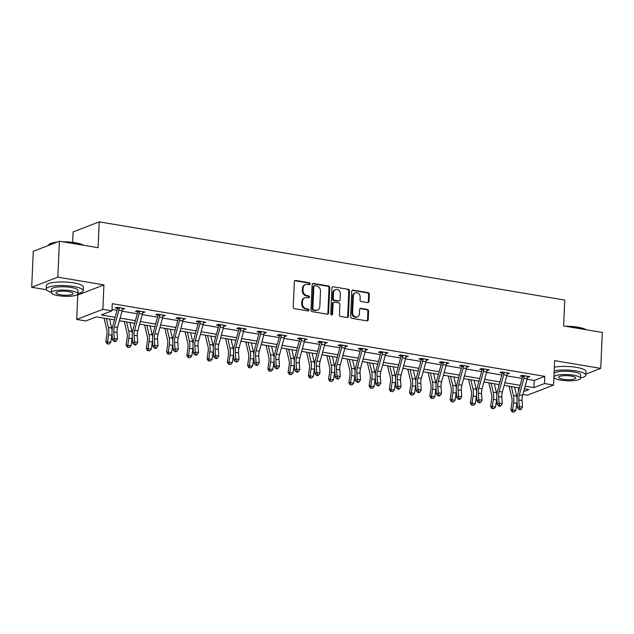 <?xml version="1.0" encoding="UTF-8"?>
<svg xmlns="http://www.w3.org/2000/svg" width="634" height="634" viewBox="0 0 634 634"><rect width="100%" height="100%" fill="white"/><g stroke="black" fill="none" stroke-linecap="round" stroke-linejoin="round"><path stroke-width="0.95" d="M310.058 283.881A1.014 0.872 68.9 0 0 309.21 282.74L295.674 280.466A1.45 1.244 68.9 0 0 294.334 281.662L293.233 307.062A1.45 1.244 68.9 0 0 294.445 308.687L307.981 310.961A1.014 0.872 68.9 0 0 308.069 308.98L306.317 308.687A4.644 3.994 68.9 0 1 302.434 303.488L302.529 301.372A4.644 3.994 68.9 0 1 304.93 297.726A4.644 3.994 68.9 0 1 306.801 297.544L308.552 297.837A1.014 0.872 68.9 0 0 308.639 295.864L306.888 295.571A4.644 3.994 68.9 0 1 303.004 290.364L303.1 288.248A4.644 3.994 68.9 0 1 305.501 284.603A4.644 3.994 68.9 0 1 307.371 284.42L309.123 284.714A1.014 0.872 68.9 0 0 310.058 283.881M309.146 284.721A1.014 0.872 68.9 0 0 308.504 283.018L294.969 280.735A1.45 1.244 68.9 0 0 294.762 280.719M307.997 310.961A1.014 0.872 68.9 0 0 307.363 309.257L305.612 308.964L306.317 308.687M308.576 297.837A1.014 0.872 68.9 0 0 307.934 296.133L306.182 295.84L306.888 295.571M367.68 302.584A1.45 1.244 68.9 0 0 369.012 301.388L369.329 294.263A1.45 1.244 68.9 0 0 368.116 292.639L353.075 290.11A1.45 1.244 68.9 0 0 351.743 291.307L350.634 316.707A1.45 1.244 68.9 0 0 351.846 318.331L366.88 320.859A1.45 1.244 68.9 0 0 368.219 319.663L368.592 311.056A1.45 1.244 68.9 0 0 367.379 309.432L360.944 308.346A1.45 1.244 68.9 0 0 359.613 309.543L359.423 313.814A3.883 3.336 68.9 0 1 357.418 316.865A3.883 3.336 68.9 0 1 352.607 312.665L353.336 295.943A3.883 3.336 68.9 0 1 355.341 292.9A3.883 3.336 68.9 0 1 360.152 297.092L360.033 299.882A1.45 1.244 68.9 0 0 361.245 301.507L367.68 302.584M527.028 379.251L534.208 380.455L544.804 376.358L544.495 383.546L553.577 385.076L527.44 395.18L522.876 394.411M59.406 241.221L57.837 277.153L31.7 287.265L33.269 251.326L59.406 241.221L98.096 247.72L99.221 221.852L564.743 300.072L563.618 325.947L602.3 332.446L600.731 368.386L554.647 360.635L553.577 385.076M76.92 294.865L77.784 295.008L103.928 284.904L57.837 277.153M103.928 284.904L102.859 309.337L111.949 310.866L101.345 314.963L115.158 317.277M544.804 376.358L112.258 303.678L111.949 310.866M329.696 287.606A1.45 1.244 68.9 0 0 328.483 285.982L313.45 283.453A1.45 1.244 68.9 0 0 312.11 284.65L311.001 310.05A1.45 1.244 68.9 0 0 312.221 311.674L327.255 314.195A1.45 1.244 68.9 0 0 328.586 312.998L329.696 287.606L328.991 287.876A1.45 1.244 68.9 0 0 327.778 286.251L312.744 283.723A1.45 1.244 68.9 0 0 312.538 283.707M333.262 286.782L348.296 289.31A1.45 1.244 68.9 0 1 349.508 290.935L348.407 316.326A1.45 1.244 68.9 0 1 347.067 317.531L340.632 316.445A1.45 1.244 68.9 0 1 339.42 314.821L339.872 304.518A1.45 1.244 68.9 0 0 338.659 302.893L334.387 302.18A1.45 1.244 68.9 0 0 333.056 303.377L332.581 314.099A1.014 0.872 68.9 0 1 330.797 313.798L331.931 287.979A1.45 1.244 68.9 0 1 333.262 286.782L348.296 289.31M585.871 374.131L600.731 368.386M99.221 221.852L73.084 231.957L72.633 242.354M112.004 309.511L117.052 310.359M122.005 311.191L137.309 313.767M142.254 314.591L157.557 317.166M162.51 317.999L177.805 320.566M182.758 321.398L198.062 323.974M203.007 324.806L218.31 327.374M223.263 328.206L238.558 330.782M243.511 331.606L258.815 334.181M263.76 335.014L279.063 337.581M284.016 338.413L299.319 340.989M304.265 341.821L319.568 344.389M324.513 345.221L339.816 347.797M344.769 348.621L360.072 351.196M365.018 352.029L380.321 354.596M385.274 355.428L400.569 358.004M405.522 358.836L420.825 361.404M425.771 362.236L441.074 364.812M446.027 365.636L461.33 368.211M466.275 369.043L481.578 371.611M486.524 372.443L501.827 375.019M506.78 375.851L522.083 378.419M122.433 309.21L124.795 308.623L117.005 307.316L115.237 307.997L117.345 308.354M142.69 312.61L145.043 312.023L137.253 310.715L135.486 311.397L137.594 311.754M162.938 316.009L165.292 315.431L157.509 314.123L155.742 314.805L157.85 315.153M183.194 319.417L185.548 318.831L177.758 317.523L175.99 318.205L178.099 318.561M203.443 322.817L205.796 322.238L198.006 320.923L196.239 321.612L198.347 321.961M223.691 326.225L226.045 325.638L218.262 324.331L216.495 325.012L218.603 325.369M243.947 329.625L246.301 329.038L238.511 327.73L236.744 328.412L238.852 328.769M264.196 333.024L266.549 332.446L258.759 331.138L257 331.82L259.1 332.168M284.444 336.432L286.806 335.846L279.015 334.538L277.248 335.22L279.356 335.576M304.7 339.832L307.054 339.253L299.264 337.938L297.497 338.627L299.605 338.976L299.296 337.946M324.949 343.24L327.303 342.653L319.512 341.346L317.753 342.027L319.861 342.384L319.544 341.346M345.205 346.639L347.559 346.053L339.769 344.745L338.001 345.427L340.109 345.784M365.453 350.039L367.807 349.461L360.017 348.153L358.25 348.835L360.358 349.183M385.702 353.447L388.056 352.861L380.273 351.553L378.506 352.235L380.614 352.591M405.958 356.847L408.312 356.268L400.522 354.953L398.754 355.642L400.862 355.991M426.206 360.255L428.56 359.668L420.77 358.361L419.003 359.042L421.111 359.399M446.455 363.654L448.817 363.068L441.026 361.76L439.259 362.442L441.367 362.799M466.711 367.054L469.065 366.476L461.275 365.168L459.507 365.85L461.615 366.198L461.306 365.168M486.96 370.462L489.313 369.876L481.523 368.568L479.764 369.25L481.864 369.606L481.555 368.576M507.208 373.862L509.57 373.283L501.779 371.968L500.012 372.657L502.12 373.006M527.464 377.27L529.818 376.683L522.028 375.376L520.26 376.057L522.368 376.414M518.604 387.818L518.438 391.725M114.437 319.901L96.4 316.873L85.804 320.97L76.714 319.441L102.859 309.337M77.784 295.008L76.714 319.441M31.7 287.265L46.401 289.73M525.134 386.169L533.891 387.643L544.495 383.546M120.111 318.109L135.407 320.685M140.36 321.517L155.663 324.085M160.608 324.917L175.911 327.493M180.864 328.325L196.168 330.893M201.113 331.725L216.416 334.292M221.361 335.124L236.664 337.7M241.617 338.532L256.921 341.1M261.866 341.932L277.169 344.508M282.122 345.34L297.417 347.907M302.37 348.74L317.674 351.307M322.619 352.139L337.922 354.715M342.875 355.547L358.17 358.115M363.123 358.947L378.427 361.523M383.372 362.355L398.675 364.922M403.628 365.755L418.931 368.322M423.877 369.154L439.18 371.73M444.133 372.562L459.428 375.13M464.381 375.962L479.684 378.538M484.63 379.37L499.933 381.937M504.886 382.77L520.181 385.337M523.644 391.606L528.946 389.553L524.413 388.793M519.468 387.96L504.165 385.393M499.212 384.561L483.916 381.993M478.963 381.161L463.66 378.585M458.715 377.753L443.412 375.185M438.459 374.353L423.163 371.778M418.21 370.945L402.907 368.378M397.962 367.546L382.659 364.978M377.706 364.146L362.402 361.57M357.457 360.738L342.154 358.17M337.201 357.338L321.906 354.763M316.952 353.93L301.649 351.363M296.704 350.531L281.401 347.963M276.448 347.131L261.153 344.555M256.199 343.723L240.896 341.155M235.951 340.323L220.648 337.748M215.695 336.916L200.392 334.348M195.446 333.516L180.143 330.94M175.198 330.116L159.895 327.54M154.942 326.708L139.638 324.14M134.693 323.308L119.39 320.733M534.208 380.455L533.891 387.643M123.028 309.305L123.067 308.33M143.276 312.713L143.316 311.738M163.524 316.112L163.572 315.138M183.781 319.512L183.82 318.545M204.029 322.92L204.077 321.945M224.285 326.32L224.325 325.345M244.534 329.728L244.573 328.753M264.782 333.127L264.83 332.153M285.038 336.527L285.078 335.56M305.287 339.935L305.326 338.96M325.535 343.335L325.583 342.36M345.792 346.743L345.831 345.768M366.04 350.142L366.087 349.168M386.296 353.542L386.336 352.575M406.545 356.95L406.584 355.975M426.793 360.35L426.841 359.375M447.049 363.757L447.089 362.783M467.298 367.157L467.337 366.183M487.546 370.557L487.594 369.59M507.802 373.965L507.842 372.99M528.051 377.365L528.09 376.39M305.501 284.603L304.796 284.872A4.644 3.994 68.9 0 0 302.394 288.525L303.1 288.248M306.182 295.84A4.644 3.994 68.9 0 1 302.299 290.641L302.394 288.525M304.93 297.726L304.225 297.996A4.644 3.994 68.9 0 0 301.824 301.649L302.529 301.372M305.612 308.964A4.644 3.994 68.9 0 1 301.729 303.765L301.824 301.649M327.461 314.21A1.45 1.244 68.9 0 0 327.881 313.275L328.991 287.876M314.765 285.665A1.014 0.872 68.9 0 0 313.83 286.505L312.855 308.798A1.014 0.872 68.9 0 0 313.703 309.931L315.55 310.24A4.644 3.994 68.9 0 0 317.428 310.058A4.644 3.994 68.9 0 0 319.829 306.412L320.495 291.172A4.644 3.994 68.9 0 0 316.612 285.974L314.765 285.665M314.353 285.704L313.648 285.974A1.014 0.872 68.9 0 0 313.125 286.774L313.83 286.505M317.428 310.058L316.723 310.335A4.644 3.994 68.9 0 1 314.844 310.517L312.998 310.208A1.014 0.872 68.9 0 1 312.15 309.067L313.125 286.774M347.273 317.547A1.45 1.244 68.9 0 0 347.694 316.604L348.803 291.204A1.45 1.244 68.9 0 0 347.591 289.579M333.801 302.236L333.096 302.505A1.45 1.244 68.9 0 0 332.343 303.646L331.875 314.369L332.581 314.099M331.669 314.939A1.014 0.872 68.9 0 0 331.875 314.369M340.339 293.835A3.883 3.336 68.9 0 0 335.529 289.635A3.883 3.336 68.9 0 0 333.516 292.686L333.262 298.582A1.45 1.244 68.9 0 0 334.475 300.207L338.746 300.92A1.45 1.244 68.9 0 0 340.078 299.724L340.339 293.835M335.529 289.635L334.823 289.912A3.883 3.336 68.9 0 0 332.81 292.963L333.516 292.686M339.325 300.865L338.619 301.134A1.45 1.244 68.9 0 1 338.033 301.198L333.769 300.476A1.45 1.244 68.9 0 1 332.557 298.852L332.81 292.963M355.341 292.9L354.636 293.17A3.883 3.336 68.9 0 0 352.631 296.221L353.336 295.943M357.418 316.865L356.712 317.135A3.883 3.336 68.9 0 1 351.902 312.942L352.631 296.221M367.086 320.875A1.45 1.244 68.9 0 0 367.514 319.932L367.886 311.326A1.45 1.244 68.9 0 0 366.674 309.701L360.239 308.623A1.45 1.244 68.9 0 0 360.033 308.607M367.886 302.6A1.45 1.244 68.9 0 0 368.306 301.665L368.623 294.541A1.45 1.244 68.9 0 0 367.411 292.908L352.369 290.388A1.45 1.244 68.9 0 0 352.163 290.372M104.047 318.157L106.805 329.759A7.394 3.376 99.5 0 1 106.9 334.57L105.838 341.718L107.518 341.845L108.588 334.704A11.095 5.064 -80.5 0 0 108.438 327.485L106.314 318.537M107.709 343.874L109 344.088L107.709 343.874L107.518 341.845L110.768 342.392L111.838 335.243A11.095 5.064 -80.5 0 0 112.036 333.413M112.044 330.409A11.095 5.064 -80.5 0 0 111.687 328.032L109.563 319.084M110.768 342.392L109 344.088M107.035 343.818L105.838 341.718M117.036 332.454A7.394 3.376 -80.5 0 1 117.567 327.398L122.132 310.715A5.175 2.362 99.5 0 0 122.489 308.695L122.687 308.267L119.121 307.696L119.247 308.148A5.175 2.362 99.5 0 1 118.891 310.169L114.318 326.851A7.394 3.376 -80.5 0 0 113.787 331.907L114.255 338.461L117.504 339.008L117.036 332.454L113.787 331.907M114.825 340.807L114.128 341.393L115.428 341.607L116.125 341.021L114.825 340.807L114.255 338.461L112.503 339.927L112.036 333.373A11.095 5.064 99.5 0 1 112.828 325.789L117.401 309.107A1.482 0.674 -80.5 0 0 117.456 308.845L117.028 307.316M119.247 308.148L117.456 308.845M112.503 339.927L114.128 341.393M116.125 341.021L117.504 339.008M56.03 242.529A18.489 4.295 -177.5 0 0 48.707 244.684L49.151 244.296A18.045 4.192 2.5 0 1 57.139 242.101M62.853 241.8A18.045 4.192 2.5 0 1 75.24 242.727A18.045 4.192 2.5 0 1 83.466 245.263M82.983 245.184A18.489 4.295 -177.5 0 0 75.43 243.076A18.489 4.295 -177.5 0 0 64.866 242.14M48.707 244.684A18.489 4.295 -177.5 0 0 48.136 245.58M77.871 293.463A18.489 4.295 -177.5 0 0 83.181 290.713A18.489 4.295 -177.5 0 0 73.536 286.489A18.489 4.295 -177.5 0 0 46.227 289.096A18.489 4.295 -177.5 0 0 51.275 292.306M83.181 290.713L83.331 287.115A18.489 4.295 -177.5 0 0 73.695 282.899A18.489 4.295 -177.5 0 0 46.385 285.506L46.227 289.096M51.259 292.631L51.402 289.326A13.314 3.099 2.5 0 1 71.063 287.448A13.314 3.099 2.5 0 1 78.006 290.483L77.863 293.788A13.314 3.099 -177.5 0 0 70.921 290.752A13.314 3.099 -177.5 0 0 51.259 292.631A13.314 3.099 -177.5 0 0 58.201 295.666A13.314 3.099 -177.5 0 0 77.863 293.788M60.46 294.794A8.583 1.997 -177.5 0 0 73.132 293.582A8.583 1.997 -177.5 0 0 68.654 291.624A8.583 1.997 -177.5 0 0 55.99 292.837A8.583 1.997 -177.5 0 0 60.46 294.794M565.504 326.264A18.045 4.192 2.5 0 1 577.883 327.192A18.045 4.192 2.5 0 1 586.117 329.728M585.634 329.648A18.489 4.295 -177.5 0 0 578.081 327.54A18.489 4.295 -177.5 0 0 567.517 326.605M580.522 377.927A18.489 4.295 -177.5 0 0 585.824 375.177A18.489 4.295 -177.5 0 0 576.179 370.953A18.489 4.295 -177.5 0 0 554.203 370.803M585.824 375.177L585.982 371.579A18.489 4.295 -177.5 0 0 576.338 367.355A18.489 4.295 -177.5 0 0 554.362 367.205M554.076 373.608A13.314 3.099 2.5 0 1 573.707 371.912A13.314 3.099 2.5 0 1 580.649 374.948L580.506 378.252A13.314 3.099 -177.5 0 0 573.564 375.217A13.314 3.099 -177.5 0 0 553.934 376.913M553.918 377.27A13.314 3.099 -177.5 0 0 560.844 380.131A13.314 3.099 -177.5 0 0 580.506 378.252M563.111 379.259A8.583 1.997 -177.5 0 0 575.775 378.046A8.583 1.997 -177.5 0 0 571.305 376.089A8.583 1.997 -177.5 0 0 558.633 377.301A8.583 1.997 -177.5 0 0 563.111 379.259M124.296 321.557L127.054 333.159A7.394 3.376 99.5 0 1 127.157 337.97L126.087 345.118L127.775 345.253L128.837 338.104A11.095 5.064 -80.5 0 0 128.694 330.893L126.562 321.937M127.957 347.273L129.257 347.495L127.957 347.273L127.775 345.253L131.016 345.799L132.086 338.651A11.095 5.064 -80.5 0 0 132.284 336.812M132.292 333.817A11.095 5.064 -80.5 0 0 131.935 331.431L129.811 322.484M131.016 345.799L129.257 347.495M127.283 347.226L126.087 345.118M144.552 324.965L147.302 336.567A7.394 3.376 99.5 0 1 147.405 341.377L146.335 348.518L148.023 348.652L149.093 341.504A11.095 5.064 -80.5 0 0 148.942 334.292L146.819 325.345M148.205 350.681L149.505 350.895L148.205 350.681L148.023 348.652L151.272 349.199L152.334 342.051A11.095 5.064 -80.5 0 0 152.54 340.22M152.54 337.217A11.095 5.064 -80.5 0 0 152.184 334.839L150.06 325.892M151.272 349.199L149.505 350.895M147.532 350.626L146.335 348.518M139.361 311.072L139.496 311.556A5.175 2.362 99.5 0 1 139.139 313.568L134.574 330.251A7.394 3.376 -80.5 0 0 134.043 335.307L134.511 341.861L137.752 342.408L137.285 335.854L134.043 335.307M137.285 335.854A7.394 3.376 -80.5 0 1 137.816 330.797L142.388 314.115A5.175 2.362 99.5 0 0 142.745 312.102L142.935 311.674L139.369 311.104M135.082 344.207L134.376 344.793L135.676 345.015L136.381 344.428L135.082 344.207L134.511 341.861L132.752 343.327L132.284 336.773A11.095 5.064 99.5 0 1 133.077 329.189L137.649 312.507A1.482 0.674 -80.5 0 0 137.713 312.245L137.285 310.723M139.496 311.556L137.713 312.245M132.752 343.327L134.376 344.793M136.381 344.428L137.752 342.408M159.609 314.472L159.752 314.955A5.175 2.362 99.5 0 1 159.396 316.976L154.823 333.658A7.394 3.376 -80.5 0 0 154.292 338.714L154.759 345.268L158.009 345.807L157.541 339.253L154.292 338.714M157.541 339.253A7.394 3.376 -80.5 0 1 158.072 334.205L162.637 317.523A5.175 2.362 99.5 0 0 162.993 315.502L163.184 315.074M155.33 347.614L154.633 348.193L155.924 348.415L156.63 347.828L155.33 347.614L154.759 345.268L153 346.727L152.532 340.173A11.095 5.064 99.5 0 1 153.333 332.596L157.898 315.914A1.482 0.674 -80.5 0 0 157.961 315.645L157.533 314.123M159.752 314.955L157.961 315.645M153 346.727L154.633 348.193M156.63 347.828L158.009 345.807M164.8 328.364L167.558 339.967A7.394 3.376 99.5 0 1 167.653 344.777L166.591 351.925L168.279 352.06L169.341 344.912A11.095 5.064 -80.5 0 0 169.191 337.692L167.067 328.745M168.462 354.081L169.761 354.303L168.462 354.081L168.279 352.06L171.521 352.599L172.591 345.459A11.095 5.064 -80.5 0 0 172.789 343.62M172.797 340.624A11.095 5.064 -80.5 0 0 172.44 338.239L170.316 329.292M171.521 352.599L169.761 354.303M167.788 354.026L166.591 351.925M185.049 331.772L187.807 343.366A7.394 3.376 99.5 0 1 187.91 348.177L186.84 355.325L188.528 355.46L189.598 348.312A11.095 5.064 -80.5 0 0 189.447 341.1L187.323 332.153M188.71 357.489L190.01 357.703L188.71 357.489L188.528 355.46L191.769 356.007L192.839 348.858A11.095 5.064 -80.5 0 0 193.045 347.028M193.045 344.024A11.095 5.064 -80.5 0 0 192.688 341.647L190.565 332.692M191.769 356.007L190.01 357.703M188.036 357.433L186.84 355.325M205.305 335.172L208.055 346.774A7.394 3.376 99.5 0 1 208.158 351.585L207.088 358.733L208.776 358.86L209.846 351.719A11.095 5.064 -80.5 0 0 209.696 344.5L207.572 335.552M208.966 360.889L210.258 361.103L208.966 360.889L208.776 358.86L212.025 359.407L213.087 352.258A11.095 5.064 -80.5 0 0 213.293 350.428M213.293 347.424A11.095 5.064 -80.5 0 0 212.945 345.047L210.813 336.099M212.025 359.407L210.258 361.103M208.285 360.833L207.088 358.733M179.866 317.88L180.001 318.363A5.175 2.362 99.5 0 1 179.644 320.376L175.071 337.058A7.394 3.376 -80.5 0 0 174.54 342.114L175.016 348.668L178.257 349.215L177.789 342.661L174.54 342.114M177.789 342.661A7.394 3.376 -80.5 0 1 178.32 337.605L182.885 320.923A5.175 2.362 99.5 0 0 183.242 318.902L183.44 318.482M175.586 351.014L174.881 351.601L176.181 351.815L176.878 351.236L175.586 351.014L175.016 348.668L173.256 350.134L172.789 343.58A11.095 5.064 99.5 0 1 173.581 335.996L178.154 319.314A1.482 0.674 -80.5 0 0 178.209 319.053L177.782 317.531M180.001 318.363L178.209 319.053M173.256 350.134L174.881 351.601M176.878 351.236L178.257 349.215M200.114 321.279L200.249 321.763A5.175 2.362 99.5 0 1 199.892 323.784L195.327 340.466A7.394 3.376 -80.5 0 0 194.797 345.514L195.264 352.068L198.505 352.615L198.038 346.061L194.797 345.514M198.038 346.061A7.394 3.376 -80.5 0 1 198.569 341.013L203.142 324.323A5.175 2.362 99.5 0 0 203.498 322.31L203.688 321.882M195.835 354.414L195.129 355L196.429 355.222L197.134 354.636L195.835 354.414L195.264 352.068L193.505 353.534L193.037 346.98A11.095 5.064 99.5 0 1 193.838 339.404L198.402 322.714A1.482 0.674 -80.5 0 0 198.466 322.452L198.038 320.931M200.249 321.763L198.466 322.452M193.505 353.534L195.129 355M197.134 354.636L198.505 352.615M220.37 324.687L220.505 325.163A5.175 2.362 99.5 0 1 220.149 327.184L215.576 343.866A7.394 3.376 -80.5 0 0 215.045 348.922L215.512 355.476L218.762 356.023L218.294 349.469L215.045 348.922M218.294 349.469A7.394 3.376 -80.5 0 1 218.825 344.413L223.39 327.73A5.175 2.362 99.5 0 0 223.747 325.71L223.945 325.282M216.083 357.822L215.386 358.408L216.677 358.622L217.383 358.036L216.083 357.822L215.512 355.476L213.761 356.942L213.286 350.388A11.095 5.064 99.5 0 1 214.086 342.804L218.651 326.122A1.482 0.674 -80.5 0 0 218.714 325.86L218.286 324.331M220.505 325.163L218.714 325.86M213.761 356.942L215.386 358.408M217.383 358.036L218.762 356.023M240.619 328.087L240.754 328.571A5.175 2.362 99.5 0 1 240.397 330.583L235.824 347.266A7.394 3.376 -80.5 0 0 235.301 352.322L235.769 358.876L239.01 359.423L238.542 352.869L235.301 352.322M238.542 352.869A7.394 3.376 -80.5 0 1 239.073 347.812L243.646 331.13A5.175 2.362 99.5 0 0 244.003 329.117L244.193 328.689M236.339 361.221L235.634 361.808L236.934 362.03L237.639 361.443L236.339 361.221L235.769 358.876L234.009 360.342L233.542 353.788A11.095 5.064 99.5 0 1 234.334 346.204L238.907 329.522A1.482 0.674 -80.5 0 0 238.963 329.26L238.542 327.738M240.754 328.571L238.963 329.26M234.009 360.342L235.634 361.808M237.639 361.443L239.01 359.423M260.867 331.487L261.002 331.97A5.175 2.362 99.5 0 1 260.645 333.991L256.081 350.673A7.394 3.376 -80.5 0 0 255.55 355.729L256.017 362.283L259.266 362.822L258.791 356.268L255.55 355.729M258.791 356.268A7.394 3.376 -80.5 0 1 259.322 351.22L263.895 334.538A5.175 2.362 99.5 0 0 264.251 332.517L264.441 332.089M256.588 364.629L255.882 365.216L257.182 365.43L257.887 364.843L256.588 364.629L256.017 362.283L254.258 363.742L253.79 357.188A11.095 5.064 99.5 0 1 254.591 349.611L259.155 332.929A1.482 0.674 -80.5 0 0 259.219 332.66L258.791 331.138M261.002 331.97L259.219 332.66M254.258 363.742L255.882 365.216M257.887 364.843L259.266 362.822M279.047 359.676A7.394 3.376 -80.5 0 1 279.578 354.62L284.143 337.938A5.175 2.362 99.5 0 0 284.5 335.917L284.682 335.521L281.131 334.926L281.258 335.378A5.175 2.362 99.5 0 1 280.902 337.391L276.329 354.073A7.394 3.376 -80.5 0 0 275.798 359.129L276.266 365.683L279.515 366.23L279.047 359.676L275.798 359.129M276.836 368.029L276.139 368.616L277.438 368.829L278.136 368.251L276.836 368.029L276.266 365.683L274.514 367.149L274.046 360.595A11.095 5.064 99.5 0 1 274.839 353.011L279.412 336.329A1.482 0.674 -80.5 0 0 279.467 336.068L279.039 334.546M281.258 335.378L279.467 336.068M274.514 367.149L276.139 368.616M278.136 368.251L279.515 366.23M301.372 338.294L301.507 338.778A5.175 2.362 99.5 0 1 301.15 340.799L296.585 357.481A7.394 3.376 -80.5 0 0 296.054 362.529L296.522 369.083L299.763 369.63L299.296 363.076L296.054 362.529M299.296 363.076A7.394 3.376 -80.5 0 1 299.827 358.028L304.399 341.338A5.175 2.362 99.5 0 0 304.756 339.325L304.946 338.897L301.38 338.326M297.687 372.237L298.392 371.651L297.092 371.429L296.387 372.015L297.687 372.237M297.092 371.429L296.522 369.083L294.762 370.549L294.295 363.995A11.095 5.064 99.5 0 1 295.087 356.419L299.66 339.729A1.482 0.674 -80.5 0 0 299.716 339.467L299.613 339.008M301.507 338.778L299.716 339.467M294.762 370.549L296.387 372.015M298.392 371.651L299.763 369.63M321.62 341.702L321.763 342.178A5.175 2.362 99.5 0 1 321.398 344.199L316.834 360.881A7.394 3.376 -80.5 0 0 316.303 365.937L316.77 372.491L320.019 373.038L319.552 366.484L316.303 365.937M319.552 366.484A7.394 3.376 -80.5 0 1 320.075 361.428L324.648 344.745A5.175 2.362 99.5 0 0 325.004 342.725L325.194 342.297M317.935 375.637L318.64 375.051L317.341 374.837L316.643 375.423L317.935 375.637M317.341 374.837L316.77 372.491L315.011 373.957L314.543 367.403A11.095 5.064 99.5 0 1 315.344 359.819L319.908 343.137A1.482 0.674 -80.5 0 0 319.972 342.875L319.869 342.415M321.763 342.178L319.972 342.875M315.011 373.957L316.643 375.423M318.64 375.051L320.019 373.038M341.877 345.102L342.011 345.585A5.175 2.362 99.5 0 1 341.655 347.598L337.082 364.288A7.394 3.376 -80.5 0 0 336.551 369.337L337.019 375.891L340.268 376.438L339.8 369.884L336.551 369.337M339.8 369.884A7.394 3.376 -80.5 0 1 340.331 364.827L344.896 348.145A5.175 2.362 99.5 0 0 345.253 346.132L345.451 345.704M337.597 378.236L336.892 378.823L338.191 379.045L338.889 378.458L337.597 378.236L337.019 375.891L335.267 377.357L334.8 370.803A11.095 5.064 99.5 0 1 335.592 363.219L340.165 346.536A1.482 0.674 -80.5 0 0 340.22 346.275L339.792 344.753M342.011 345.585L340.22 346.275M335.267 377.357L336.892 378.823M338.889 378.458L340.268 376.438M362.125 348.502L362.26 348.985A5.175 2.362 99.5 0 1 361.903 351.006L357.338 367.688A7.394 3.376 -80.5 0 0 356.807 372.744L357.275 379.298L360.516 379.837L360.049 373.283L356.807 372.744M360.049 373.283A7.394 3.376 -80.5 0 1 360.58 368.235L365.152 351.553A5.175 2.362 99.5 0 0 365.509 349.532L365.699 349.104M357.845 381.644L357.14 382.231L358.44 382.445L359.145 381.858L357.845 381.644L357.275 379.298L355.516 380.757L355.048 374.203A11.095 5.064 99.5 0 1 355.84 366.626L360.413 349.944A1.482 0.674 -80.5 0 0 360.477 349.675L360.049 348.153M362.26 348.985L360.477 349.675M355.516 380.757L357.14 382.231M359.145 381.858L360.516 379.837M382.373 351.91L382.516 352.393A5.175 2.362 99.5 0 1 382.159 354.406L377.587 371.088A7.394 3.376 -80.5 0 0 377.056 376.144L377.523 382.698L380.772 383.245L380.305 376.691L377.056 376.144M380.305 376.691A7.394 3.376 -80.5 0 1 380.836 371.635L385.401 354.953A5.175 2.362 99.5 0 0 385.757 352.932L385.955 352.512M378.094 385.044L377.396 385.63L378.688 385.844L379.394 385.266L378.094 385.044L377.523 382.698L375.772 384.164L375.296 377.61A11.095 5.064 99.5 0 1 376.097 370.026L380.662 353.344A1.482 0.674 -80.5 0 0 380.725 353.083L380.297 351.561M382.516 352.393L380.725 353.083M375.772 384.164L377.396 385.63M379.394 385.266L380.772 383.245M402.63 355.309L402.764 355.793A5.175 2.362 99.5 0 1 402.408 357.814L397.835 374.496A7.394 3.376 -80.5 0 0 397.312 379.544L397.78 386.098L401.021 386.645L400.553 380.091L397.312 379.544M400.553 380.091A7.394 3.376 -80.5 0 1 401.084 375.043L405.649 358.353A5.175 2.362 99.5 0 0 406.014 356.34L406.204 355.912M398.35 388.444L397.645 389.03L398.944 389.252L399.642 388.666L398.35 388.444L397.78 386.098L396.02 387.564L395.553 381.01A11.095 5.064 99.5 0 1 396.345 373.434L400.918 356.744A1.482 0.674 -80.5 0 0 400.973 356.482L400.553 354.961M402.764 355.793L400.973 356.482M396.02 387.564L397.645 389.03M399.642 388.666L401.021 386.645M420.802 383.499A7.394 3.376 -80.5 0 1 421.333 378.443L425.905 361.76A5.175 2.362 99.5 0 0 426.262 359.74L426.444 359.343L422.886 358.741L423.013 359.193A5.175 2.362 99.5 0 1 422.656 361.214L418.091 377.896A7.394 3.376 -80.5 0 0 417.56 382.952L418.028 389.506L421.269 390.053L420.802 383.499L417.56 382.952M418.599 391.852L417.893 392.438L419.193 392.652L419.898 392.066L418.599 391.852L418.028 389.506L416.269 390.972L415.801 384.418A11.095 5.064 99.5 0 1 416.601 376.834L421.166 360.152A1.482 0.674 -80.5 0 0 421.23 359.89L420.802 358.361M423.013 359.193L421.23 359.89M416.269 390.972L417.893 392.438M419.898 392.066L421.269 390.053M441.058 386.898A7.394 3.376 -80.5 0 1 441.589 381.842L446.154 365.16A5.175 2.362 99.5 0 0 446.51 363.147L446.708 362.719L443.142 362.149L443.269 362.6A5.175 2.362 99.5 0 1 442.912 364.613L438.34 381.303A7.394 3.376 -80.5 0 0 437.809 386.352L438.276 392.906L441.526 393.452L441.058 386.898L437.809 386.352M438.847 395.251L438.149 395.838L439.449 396.06L440.147 395.473L438.847 395.251L438.276 392.906L436.525 394.372L436.057 387.818A11.095 5.064 99.5 0 1 436.85 380.234L441.415 363.551A1.482 0.674 -80.5 0 0 441.478 363.29L441.05 361.768M443.269 362.6L441.478 363.29M436.525 394.372L438.149 395.838M440.147 395.473L441.526 393.452M463.383 365.517L463.517 366A5.175 2.362 99.5 0 1 463.161 368.021L458.596 384.703A7.394 3.376 -80.5 0 0 458.065 389.759L458.533 396.313L461.774 396.852L461.306 390.298L458.065 389.759M461.306 390.298A7.394 3.376 -80.5 0 1 461.837 385.25L466.41 368.568A5.175 2.362 99.5 0 0 466.767 366.547L466.957 366.119L463.391 365.549M459.698 399.46L460.403 398.873L459.103 398.659L458.398 399.246L459.698 399.46M459.103 398.659L458.533 396.313L456.773 397.772L456.306 391.218A11.095 5.064 99.5 0 1 457.098 383.641L461.671 366.959A1.482 0.674 -80.5 0 0 461.726 366.69L461.623 366.23M463.517 366L461.726 366.69M456.773 397.772L458.398 399.246M460.403 398.873L461.774 396.852M483.631 368.925L483.774 369.408A5.175 2.362 99.5 0 1 483.409 371.421L478.844 388.103A7.394 3.376 -80.5 0 0 478.313 393.159L478.781 399.713L482.03 400.26L481.563 393.706L478.313 393.159M481.563 393.706A7.394 3.376 -80.5 0 1 482.086 388.65L486.658 371.968A5.175 2.362 99.5 0 0 487.015 369.947L487.205 369.527L483.639 368.956M479.946 402.859L480.651 402.281L479.352 402.059L478.646 402.645L479.946 402.859M479.352 402.059L478.781 399.713L477.022 401.179L476.554 394.625A11.095 5.064 99.5 0 1 477.354 387.041L481.919 370.359A1.482 0.674 -80.5 0 0 481.983 370.097L481.88 369.638M483.774 369.408L481.983 370.097M477.022 401.179L478.646 402.645M480.651 402.281L482.03 400.26M503.887 372.324L504.022 372.808A5.175 2.362 99.5 0 1 503.665 374.829L499.093 391.511A7.394 3.376 -80.5 0 0 498.562 396.559L499.029 403.113L502.279 403.66L501.811 397.106L498.562 396.559M501.811 397.106A7.394 3.376 -80.5 0 1 502.342 392.058L506.907 375.368A5.175 2.362 99.5 0 0 507.263 373.355L507.462 372.927M499.608 405.459L498.903 406.045L500.202 406.267L500.9 405.681L499.608 405.459L499.029 403.113L497.278 404.579L496.81 398.025A11.095 5.064 99.5 0 1 497.603 390.449L502.176 373.759A1.482 0.674 -80.5 0 0 502.231 373.497L501.803 371.976M504.022 372.808L502.231 373.497M497.278 404.579L498.903 406.045M500.9 405.681L502.279 403.66M225.553 338.572L228.311 350.174A7.394 3.376 99.5 0 1 228.406 354.985L227.344 362.133L229.032 362.268L230.094 355.119A11.095 5.064 -80.5 0 0 229.944 347.907L227.82 338.952M229.215 364.288L230.514 364.51L229.215 364.288L229.032 362.268L232.274 362.814L233.344 355.666A11.095 5.064 -80.5 0 0 233.542 353.827M233.55 350.832A11.095 5.064 -80.5 0 0 233.193 348.446L231.069 339.499M232.274 362.814L230.514 364.51M228.541 364.241L227.344 362.133M245.81 341.98L248.56 353.582A7.394 3.376 99.5 0 1 248.663 358.392L247.593 365.533L249.281 365.667L250.351 358.519A11.095 5.064 -80.5 0 0 250.2 351.307L248.076 342.36M249.463 367.696L250.763 367.91L249.463 367.696L249.281 365.667L252.53 366.214L253.592 359.066A11.095 5.064 -80.5 0 0 253.798 357.235M253.798 354.232A11.095 5.064 -80.5 0 0 253.441 351.854L251.318 342.907M252.53 366.214L250.763 367.91M248.79 367.641L247.593 365.533M266.058 345.379L268.816 356.982A7.394 3.376 99.5 0 1 268.911 361.792L267.849 368.94L269.529 369.075L270.599 361.927A11.095 5.064 -80.5 0 0 270.449 354.707L268.325 345.76M269.719 371.096L271.011 371.318L269.719 371.096L269.529 369.075L272.779 369.614L273.848 362.474A11.095 5.064 -80.5 0 0 274.046 360.635M274.054 357.639A11.095 5.064 -80.5 0 0 273.698 355.254L271.574 346.307M272.779 369.614L271.011 371.318M269.038 371.041L267.849 368.94M286.306 348.787L289.064 360.381A7.394 3.376 99.5 0 1 289.159 365.192L288.098 372.34L289.786 372.475L290.847 365.327A11.095 5.064 -80.5 0 0 290.705 358.115L288.573 349.168M289.968 374.504L291.268 374.718L289.968 374.504L289.786 372.475L293.027 373.022L294.097 365.873A11.095 5.064 -80.5 0 0 294.295 364.043M294.303 361.039A11.095 5.064 -80.5 0 0 293.946 358.662L291.822 349.706M293.027 373.022L291.268 374.718M289.294 374.448L288.098 372.34M306.563 352.187L309.313 363.789A7.394 3.376 99.5 0 1 309.416 368.6L308.346 375.748L310.034 375.875L311.104 368.734A11.095 5.064 -80.5 0 0 310.953 361.515L308.829 352.567M310.216 377.904L311.516 378.118L310.216 377.904L310.034 375.875L313.283 376.422L314.345 369.273A11.095 5.064 -80.5 0 0 314.551 367.443M314.551 364.439A11.095 5.064 -80.5 0 0 314.195 362.062L312.071 353.114M313.283 376.422L311.516 378.118M309.543 377.848L308.346 375.748M326.811 355.587L329.569 367.189A7.394 3.376 99.5 0 1 329.664 371.999L328.602 379.148L330.29 379.283L331.352 372.134A11.095 5.064 -80.5 0 0 331.202 364.922L329.078 355.967M330.472 381.303L331.772 381.525L330.472 381.303L330.29 379.283L333.532 379.829L334.601 372.681A11.095 5.064 -80.5 0 0 334.8 370.842M334.807 367.847A11.095 5.064 -80.5 0 0 334.451 365.461L332.327 356.514M333.532 379.829L331.772 381.525M329.799 381.256L328.602 379.148M347.06 358.995L349.817 370.597A7.394 3.376 99.5 0 1 349.92 375.407L348.851 382.548L350.539 382.682L351.601 375.534A11.095 5.064 -80.5 0 0 351.458 368.322L349.334 359.375M350.721 384.711L352.021 384.925L350.721 384.711L350.539 382.682L353.78 383.229L354.85 376.081A11.095 5.064 -80.5 0 0 355.048 374.25M355.056 371.247A11.095 5.064 -80.5 0 0 354.699 368.869L352.575 359.922M353.78 383.229L352.021 384.925M350.047 384.656L348.851 382.548M367.316 362.394L370.066 373.997A7.394 3.376 99.5 0 1 370.169 378.807L369.099 385.955L370.787 386.09L371.857 378.942A11.095 5.064 -80.5 0 0 371.706 371.722L369.582 362.775M370.969 388.111L372.269 388.333L370.969 388.111L370.787 386.09L374.036 386.629L375.098 379.489A11.095 5.064 -80.5 0 0 375.304 377.65M375.304 374.654A11.095 5.064 -80.5 0 0 374.956 372.269L372.824 363.322M374.036 386.629L372.269 388.333M370.296 388.056L369.099 385.955M387.564 365.802L390.322 377.396A7.394 3.376 99.5 0 1 390.417 382.207L389.355 389.355L391.043 389.49L392.105 382.342A11.095 5.064 -80.5 0 0 391.955 375.13L389.831 366.183M391.226 391.519L392.525 391.733L391.226 391.519L391.043 389.49L394.285 390.037L395.354 382.888A11.095 5.064 -80.5 0 0 395.553 381.058M395.561 378.054A11.095 5.064 -80.5 0 0 395.204 375.677L393.08 366.721M394.285 390.037L392.525 391.733M390.552 391.463L389.355 389.355M407.82 369.202L410.57 380.804A7.394 3.376 99.5 0 1 410.674 385.615L409.604 392.763L411.292 392.89L412.362 385.749A11.095 5.064 -80.5 0 0 412.211 378.53L410.087 369.582M411.474 394.919L412.774 395.133L411.474 394.919L411.292 392.89L414.541 393.437L415.603 386.288A11.095 5.064 -80.5 0 0 415.809 384.458M415.809 381.454A11.095 5.064 -80.5 0 0 415.452 379.077L413.328 370.129M414.541 393.437L412.774 395.133M410.8 394.863L409.604 392.763M428.069 372.602L430.819 384.204A7.394 3.376 99.5 0 1 430.922 389.014L429.852 396.163L431.54 396.298L432.61 389.149A11.095 5.064 -80.5 0 0 432.459 381.937L430.335 372.982M431.73 398.318L433.022 398.54L431.73 398.318L431.54 396.298L434.789 396.844L435.851 389.696A11.095 5.064 -80.5 0 0 436.057 387.857M436.057 384.862A11.095 5.064 -80.5 0 0 435.709 382.476L433.585 373.529M434.789 396.844L433.022 398.54M431.049 398.271L429.852 396.163M448.317 376.01L451.075 387.612A7.394 3.376 99.5 0 1 451.17 392.422L450.108 399.571L451.796 399.697L452.858 392.549A11.095 5.064 -80.5 0 0 452.708 385.337L450.584 376.39M451.979 401.726L453.278 401.94L451.979 401.726L451.796 399.697L455.038 400.244L456.108 393.096A11.095 5.064 -80.5 0 0 456.306 391.265M456.314 388.262A11.095 5.064 -80.5 0 0 455.957 385.884L453.833 376.937M455.038 400.244L453.278 401.94M451.305 401.671L450.108 399.571M468.574 379.409L471.324 391.012A7.394 3.376 99.5 0 1 471.427 395.822L470.357 402.97L472.045 403.105L473.115 395.957A11.095 5.064 -80.5 0 0 472.964 388.737L470.84 379.79M472.227 405.126L473.527 405.348L472.227 405.126L472.045 403.105L475.294 403.644L476.356 396.504A11.095 5.064 -80.5 0 0 476.562 394.665M476.562 391.669A11.095 5.064 -80.5 0 0 476.205 389.284L474.081 380.337M475.294 403.644L473.527 405.348M471.553 405.071L470.357 402.97M488.822 382.817L491.58 394.411A7.394 3.376 99.5 0 1 491.675 399.222L490.613 406.37L492.301 406.505L493.363 399.357A11.095 5.064 -80.5 0 0 493.212 392.145L491.088 383.198M492.483 408.534L493.783 408.748L492.483 408.534L492.301 406.505L495.542 407.052L496.612 399.903A11.095 5.064 -80.5 0 0 496.81 398.073M496.818 395.069A11.095 5.064 -80.5 0 0 496.462 392.692L494.338 383.736M495.542 407.052L493.783 408.748M491.81 408.478L490.613 406.37M509.07 386.217L511.828 397.819A7.394 3.376 99.5 0 1 511.931 402.63L510.861 409.778L512.549 409.905L513.611 402.764A11.095 5.064 -80.5 0 0 513.469 395.545L511.337 386.597M512.732 411.934L514.031 412.148L512.732 411.934L512.549 409.905L515.791 410.452L516.861 403.303A11.095 5.064 -80.5 0 0 517.059 401.473M517.067 398.469A11.095 5.064 -80.5 0 0 516.71 396.091L514.586 387.144M515.791 410.452L514.031 412.148M512.058 411.878L510.861 409.778M524.136 375.732L524.27 376.208A5.175 2.362 99.5 0 1 523.914 378.229L519.349 394.911A7.394 3.376 -80.5 0 0 518.818 399.967L519.286 406.521L522.527 407.068L522.059 400.514L518.818 399.967M522.059 400.514A7.394 3.376 -80.5 0 1 522.59 395.457L527.163 378.775A5.175 2.362 99.5 0 0 527.52 376.754L527.71 376.327M519.856 408.867L519.151 409.453L520.451 409.667L521.156 409.081L519.856 408.867L519.286 406.521L517.526 407.987L517.059 401.433A11.095 5.064 99.5 0 1 517.851 393.849L522.424 377.167A1.482 0.674 -80.5 0 0 522.487 376.905L522.059 375.376M524.27 376.208L522.487 376.905M517.526 407.987L519.151 409.453M521.156 409.081L522.527 407.068M308.504 283.018L309.21 282.74M307.363 309.257L308.069 308.98M307.934 296.133L308.639 295.864M302.299 290.641L303.004 290.364M301.729 303.765L302.434 303.488M294.969 280.735L295.674 280.466M327.881 313.275L328.586 312.998M312.744 283.723L313.45 283.453M327.778 286.251L328.483 285.982M312.15 309.067L312.855 308.798M312.998 310.208L313.703 309.931M314.844 310.517L315.55 310.24M348.803 291.204L349.508 290.935M347.694 316.604L348.407 316.326M332.343 303.646L333.056 303.377M332.557 298.852L333.262 298.582M333.769 300.476L334.475 300.207M338.033 301.198L338.746 300.92M351.902 312.942L352.607 312.665M360.239 308.623L360.944 308.346M366.674 309.701L367.379 309.432M367.886 311.326L368.592 311.056M367.514 319.932L368.219 319.663M352.369 290.388L353.075 290.11M367.411 292.908L368.116 292.639M368.623 294.541L369.329 294.263M368.306 301.665L369.012 301.388M108.588 334.704L111.838 335.243M108.438 327.485L111.687 328.032M117.567 327.398L114.318 326.851M122.132 310.715L118.891 310.169M128.837 338.104L132.086 338.651M128.694 330.893L131.935 331.431M149.093 341.504L152.334 342.051M148.942 334.292L152.184 334.839M137.816 330.797L134.574 330.251M142.388 314.115L139.139 313.568M163.176 315.106L159.625 314.504M158.072 334.205L154.823 333.658M162.637 317.523L159.396 316.976M169.341 344.912L172.591 345.459M169.191 337.692L172.44 338.239M189.598 348.312L192.839 348.858M189.447 341.1L192.688 341.647M209.846 351.719L213.087 352.258M209.696 344.5L212.945 345.047M183.424 318.506L179.874 317.911M178.32 337.605L175.071 337.058M182.885 320.923L179.644 320.376M203.68 321.906L200.122 321.311M198.569 341.013L195.327 340.466M203.142 324.323L199.892 323.784M223.929 325.313L220.378 324.711M218.825 344.413L215.576 343.866M223.39 327.73L220.149 327.184M244.177 328.713L240.627 328.119M239.073 347.812L235.824 347.266M243.646 331.13L240.397 330.583M264.433 332.121L260.875 331.519M259.322 351.22L256.081 350.673M263.895 334.538L260.645 333.991M279.578 354.62L276.329 354.073M284.143 337.938L280.902 337.391M299.827 358.028L296.585 357.481M304.399 341.338L301.15 340.799M325.187 342.328L321.636 341.726M320.075 361.428L316.834 360.881M324.648 344.745L321.398 344.199M345.435 345.728L341.885 345.134M340.331 364.827L337.082 364.288M344.896 348.145L341.655 347.598M365.691 349.136L362.133 348.534M360.58 368.235L357.338 367.688M365.152 351.553L361.903 351.006M385.94 352.536L382.389 351.941M380.836 371.635L377.587 371.088M385.401 354.953L382.159 354.406M406.188 355.936L402.638 355.341M401.084 375.043L397.835 374.496M405.649 358.353L402.408 357.814M421.333 378.443L418.091 377.896M425.905 361.76L422.656 361.214M441.589 381.842L438.34 381.303M446.154 365.16L442.912 364.613M461.837 385.25L458.596 384.703M466.41 368.568L463.161 368.021M482.086 388.65L478.844 388.103M486.658 371.968L483.409 371.421M507.446 372.951L503.895 372.356M502.342 392.058L499.093 391.511M506.907 375.368L503.665 374.829M230.094 355.119L233.344 355.666M229.944 347.907L233.193 348.446M250.351 358.519L253.592 359.066M250.2 351.307L253.441 351.854M270.599 361.927L273.848 362.474M270.449 354.707L273.698 355.254M290.847 365.327L294.097 365.873M290.705 358.115L293.946 358.662M311.104 368.734L314.345 369.273M310.953 361.515L314.195 362.062M331.352 372.134L334.601 372.681M331.202 364.922L334.451 365.461M351.601 375.534L354.85 376.081M351.458 368.322L354.699 368.869M371.857 378.942L375.098 379.489M371.706 371.722L374.956 372.269M392.105 382.342L395.354 382.888M391.955 375.13L395.204 375.677M412.362 385.749L415.603 386.288M412.211 378.53L415.452 379.077M432.61 389.149L435.851 389.696M432.459 381.937L435.709 382.476M452.858 392.549L456.108 393.096M452.708 385.337L455.957 385.884M473.115 395.957L476.356 396.504M472.964 388.737L476.205 389.284M493.363 399.357L496.612 399.903M493.212 392.145L496.462 392.692M513.611 402.764L516.861 403.303M513.469 395.545L516.71 396.091M527.702 376.358L524.144 375.756M522.59 395.457L519.349 394.911M527.163 378.775L523.914 378.229"/></g></svg>
